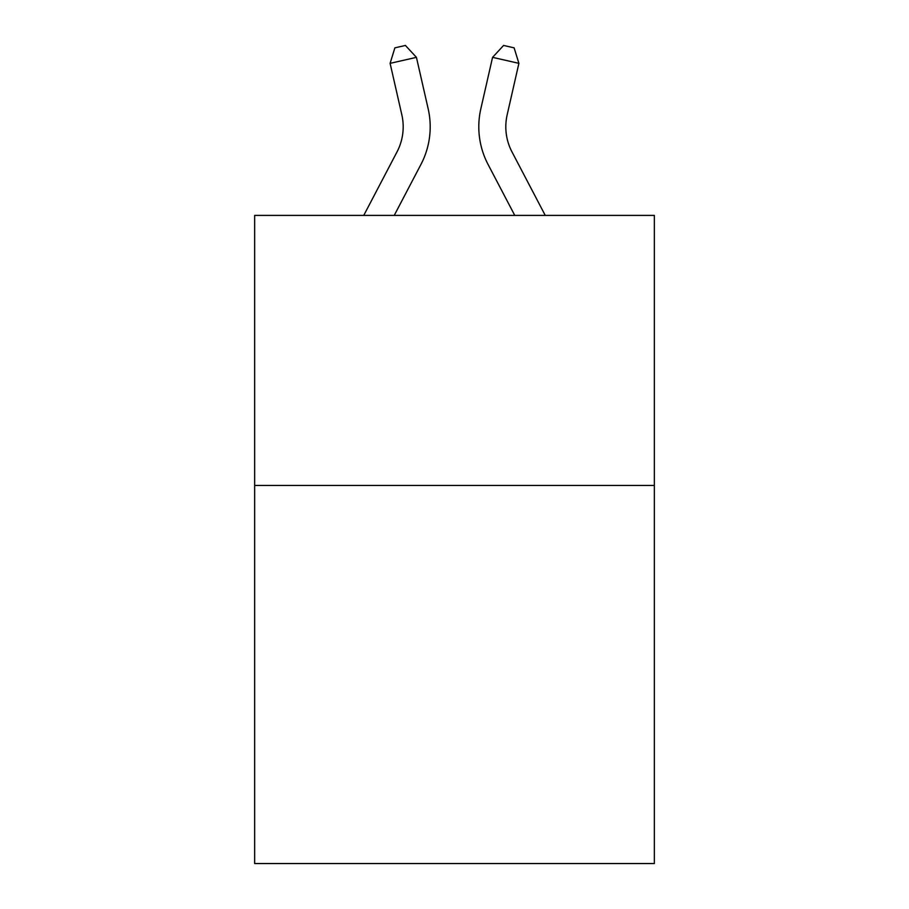 <?xml version="1.0" encoding="UTF-8"?>
<svg xmlns="http://www.w3.org/2000/svg" width="909" height="909" viewBox="0 0 909 909"><rect width="100%" height="100%" fill="white"/><g stroke="black" fill="none" stroke-linecap="round" stroke-linejoin="round"><path stroke-width="1.36" d="M654.344 485.463L654.344 863.55L254.656 863.55L254.656 215.41L654.344 215.41L654.344 485.463L254.656 485.463M397.017 151.894A54.017 54.017 -26.7 0 0 401.835 114.829A54.017 54.017 -26.7 0 1 397.017 151.894A54.017 54.017 -26.7 0 0 401.835 114.829A54.017 54.017 -26.7 0 1 397.017 151.894A54.017 54.017 -26.7 0 0 401.835 114.829A54.017 54.017 -26.7 0 1 397.017 151.894A54.017 54.017 -26.7 0 0 401.835 114.829A54.017 54.017 -26.7 0 1 397.017 151.894A54.017 54.017 -26.7 0 0 401.835 114.829A54.017 54.017 -26.7 0 1 397.017 151.894L363.748 215.41L397.017 151.894A54.017 54.017 -51.4 0 0 401.835 114.829L390.109 63.346L394.881 47.847L405.414 45.45L416.436 57.347L428.173 108.83A81.015 81.015 153.3 0 1 420.947 164.427L394.233 215.41M511.983 151.894A54.017 54.017 25.3 0 1 507.165 114.829A54.017 54.017 25.3 0 0 511.983 151.894A54.017 54.017 25.3 0 1 507.165 114.829A54.017 54.017 25.3 0 0 511.983 151.894A54.017 54.017 25.3 0 1 507.165 114.829A54.017 54.017 25.3 0 0 511.983 151.894A54.017 54.017 25.3 0 1 507.165 114.829A54.017 54.017 25.3 0 0 511.983 151.894A54.017 54.017 25.3 0 1 507.165 114.829A54.017 54.017 25.3 0 0 511.983 151.894L545.252 215.41L511.983 151.894A54.017 54.017 51.4 0 1 507.165 114.829L518.891 63.346L492.564 57.347L480.827 108.83A81.015 81.015 -154.7 0 0 488.053 164.427L514.767 215.41L488.053 164.427M416.436 57.347L428.173 108.83L416.436 57.347L428.173 108.83L416.436 57.347L428.173 108.83L416.436 57.347L428.173 108.83L416.436 57.347L428.173 108.83L416.436 57.347L390.109 63.346M492.564 57.347L480.827 108.83L492.564 57.347L480.827 108.83L492.564 57.347L480.827 108.83L492.564 57.347L480.827 108.83L492.564 57.347L480.827 108.83L492.564 57.347L503.586 45.45L514.119 47.847L518.891 63.346"/></g></svg>
